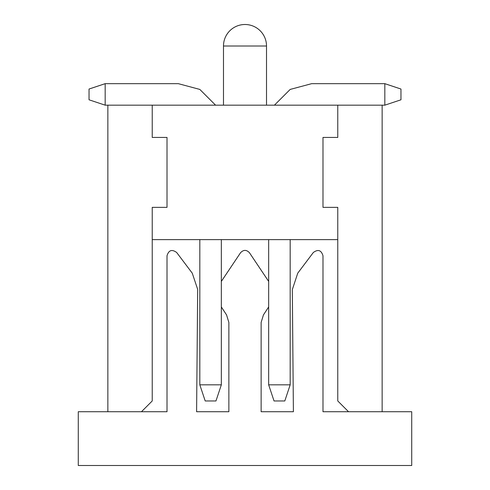 <?xml version="1.0" encoding="UTF-8"?>
<svg xmlns="http://www.w3.org/2000/svg" width="490" height="490" viewBox="0 0 490 490"><rect width="100%" height="100%" fill="white"/><g stroke="black" fill="none" stroke-linecap="round" stroke-linejoin="round"><path stroke-width="0.73" d="M221.339 281.407L240.541 252.742C243.512 249.624 246.488 249.624 249.459 252.742L268.661 281.407M268.661 306.948L263.442 314.917L261.133 322.445L261.133 411.723L293.4 411.723L292.328 289.596L297.742 273.175L313.306 252.522C318.053 249.049 321.281 250.127 322.984 255.756L322.984 411.723L411.723 411.723L411.723 465.5L78.278 465.5L78.278 411.723L167.017 411.723L167.017 255.756C168.719 250.127 171.947 249.049 176.694 252.522L192.258 273.175L197.672 289.363L196.6 411.723L228.867 411.723L228.867 322.445L226.558 314.917L221.339 306.948M107.861 411.723L107.861 105.172M141.475 411.723L152.231 400.961L152.231 239.622L337.769 239.622L337.769 400.961L348.525 411.723M382.139 411.723L382.139 105.172M167.017 137.439L167.017 207.356L167.017 137.439L167.017 207.356L167.017 137.439L167.017 207.356L167.017 137.439L167.017 207.356L167.017 137.439L152.231 137.439L152.231 105.172L384.828 105.172L384.828 83.661L311.689 83.661L290.178 89.425L274.431 105.172M337.769 239.622L337.769 207.356L322.984 207.356L322.984 137.439L337.769 137.439L337.769 105.172M322.984 207.356L322.984 137.439M384.828 105.172L400.961 99.795L400.961 89.039L384.828 83.661L311.689 83.661M215.569 105.172L199.822 89.425L178.311 83.661L105.172 83.661L105.172 105.172L152.231 105.172M167.017 207.356L152.231 207.356L152.231 239.622M105.172 83.661L89.039 89.039L89.039 99.795L105.172 105.172M221.339 239.622L221.339 384.828L199.822 384.828L199.822 239.622M290.178 239.622L290.178 384.828L268.661 384.828L274.039 400.961L284.8 400.961L290.178 384.828M268.661 239.622L268.661 384.828M221.339 384.828L215.961 400.961L205.2 400.961L199.822 384.828M266.511 105.172L266.511 46.011L223.489 46.011L223.489 105.172M266.511 46.011A21.511 21.511 0 0 0 245 24.5A21.511 21.511 0 0 0 223.489 46.011"/></g></svg>
